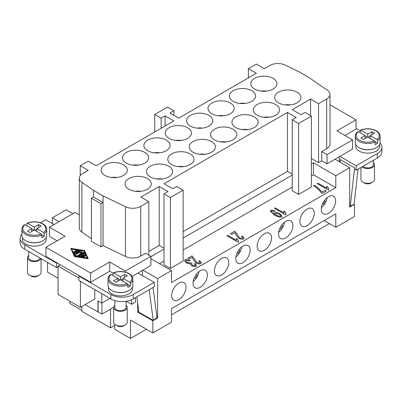 <?xml version="1.0" encoding="UTF-8"?>
<svg xmlns="http://www.w3.org/2000/svg" width="402" height="402" viewBox="0 0 402 402"><rect width="100%" height="100%" fill="white"/><g stroke="black" fill="none" stroke-linecap="round" stroke-linejoin="round"><path stroke-width="0.6" d="M39.914 257.978A5.638 3.256 180 0 1 38.285 259.983A5.638 3.256 180 0 1 32.14 260.692A5.638 3.256 180 0 1 28.658 257.682L28.658 251.481M40.898 258.546A6.769 3.909 180 0 1 39.084 260.446A6.769 3.909 180 0 1 31.708 261.295A6.769 3.909 180 0 1 27.527 257.682A6.769 3.909 180 0 1 28.658 255.521M41.064 258.642L41.064 272.42A6.769 3.909 180 0 1 39.084 275.184A6.769 3.909 180 0 1 29.512 275.184A6.769 3.909 180 0 1 27.527 272.42L27.527 257.682M37.486 276.104L39.084 275.184L37.486 276.104A4.512 2.603 180 0 1 31.105 276.104L29.512 275.184M113.057 273.129L109.751 271.219L90.611 282.274L90.611 273.064L45.944 247.275L45.944 256.486L57.109 262.933L56.632 263.209L24.723 244.788A15.794 9.115 180 0 1 20.1 238.341L20.1 242.763A15.794 9.115 0 0 0 24.723 249.21L56.632 267.631L58.064 266.802L58.064 266.064L78.963 278.129M94.756 289.641L94.756 299.038L80.4 307.324L58.064 294.43L58.064 266.802M80.4 281.355L80.4 307.324M101.791 293.701L101.791 303.098L97.932 300.867L97.932 311.922L85.184 304.56M58.064 266.064L60.3 264.772M56.632 263.209L56.632 267.631M57.109 262.933L79.44 275.827L78.963 276.104L110.867 294.525A15.794 9.115 0 0 0 133.203 294.525L154.257 282.365L137.987 272.973L132.072 276.385M154.257 282.365L154.257 286.787L133.203 298.942A15.794 9.115 0 0 1 110.867 298.942L78.963 280.526L78.963 276.104M131.605 299.751L131.605 304.284L135.434 302.078L135.434 297.656M40.527 222.773L45.783 219.738L54.079 224.527M109.927 298.4L101.791 303.098M101.937 303.018L101.937 314.047L97.932 311.922M131.605 304.284L126.374 301.264M110.55 309.078L110.55 327.866L81.837 311.289L81.837 306.495M57.109 240.828L49.451 236.406L49.451 227.195L74.978 212.462L79.289 214.949M20.1 238.341A15.794 9.115 180 0 1 21.889 234.125M46.255 237.492L46.255 239.26A11.954 6.904 180 0 1 42.753 244.145A11.954 6.904 180 0 1 29.723 245.642A11.954 6.904 180 0 1 22.341 239.26L22.341 237.492M42.908 240.738A11.954 6.904 180 0 1 42.753 240.828A11.954 6.904 180 0 1 25.688 240.738M90.611 282.274L79.44 275.827M103.053 245.617L103.053 202.513L93.48 196.99L91.405 198.186L91.405 241.29L100.977 246.813L103.053 245.617L125.494 256.491A11.281 6.512 0 0 0 140.72 256.104L145.645 253.26L150.911 256.3L125.384 271.038L109.751 262.014L90.611 273.064M310.595 115.66L310.595 99.083L292.249 109.676L301.023 114.741L305.012 112.439L311.389 116.123L298.631 123.489L292.249 119.806L296.234 117.505L287.46 112.439L163.991 183.724L172.765 188.789L176.754 186.488L183.131 190.171L170.373 197.538L163.991 193.854L167.981 191.553L159.207 186.488L140.861 197.08L148.835 201.683L140.72 206.372A11.281 6.512 180 0 1 125.494 206.754L103.053 195.885L93.48 190.357L81.928 182.407A11.281 6.512 180 0 1 79.289 178.222L79.289 227.959A11.281 6.512 0 0 0 81.928 232.145L91.405 238.662M45.944 247.275L65.084 236.225L49.451 227.195M88.083 258.345L88.083 258.712L74.46 256.602L70.802 248.366L84.425 250.476L88.083 258.345L74.46 256.23L70.802 248.366M74.46 256.602L74.46 256.23M84.043 250.697L87.42 257.958L74.842 256.009L71.466 248.748L84.043 250.697L84.043 251.069L71.651 249.145M87.234 257.928L84.043 251.069M83.244 256.3L82.103 255.642L81.445 256.019M83.646 256.571L83.646 256.938A0.472 0.271 180 0 1 83.053 257.2L79.913 256.712A0.472 0.271 180 0 1 79.561 256.451L79.561 256.084A0.472 0.271 180 0 1 79.702 255.893L83.837 253.501A0.472 0.271 180 0 1 84.626 253.622L85.47 255.441A0.472 0.271 180 0 1 84.561 255.582L83.928 254.22L82.767 254.888L84.425 255.848A0.472 0.271 180 0 1 83.762 256.23L82.103 255.275L80.938 255.943L83.299 256.31A0.472 0.271 180 0 1 83.053 256.833L79.913 256.345A0.472 0.271 180 0 1 79.561 256.084M85.47 255.582L85.47 255.808A0.472 0.271 180 0 1 84.561 255.948L83.928 254.587L83.083 255.074M84.566 256.039L84.566 256.411A0.472 0.271 180 0 1 83.762 256.602L83.641 256.531M77.224 250.3L77.224 250.667A0.472 0.271 180 0 1 77.089 250.858L74.486 252.366A0.472 0.271 180 0 1 73.682 252.17L73.682 251.803A0.472 0.271 180 0 1 73.817 251.612L76.425 250.109A0.472 0.271 180 0 1 77.089 250.491L74.486 251.994A0.472 0.271 180 0 1 73.682 251.803M79.325 250.627A0.472 0.271 180 0 1 79.184 250.818L75.239 253.094L76.295 255.365A0.472 0.271 180 0 1 75.385 255.506L74.259 253.084A0.472 0.271 180 0 1 74.38 252.823L78.521 250.431A0.472 0.271 180 0 1 79.325 250.627L79.325 250.994A0.472 0.271 180 0 1 79.184 251.185L75.375 253.386M76.295 255.506L76.295 255.732A0.472 0.271 180 0 1 75.385 255.873L74.259 253.451A0.472 0.271 180 0 1 74.259 253.31M81.415 251.3A0.472 0.271 180 0 1 81.415 251.335L81.299 252.305M84.078 252.486L84.078 252.853A0.472 0.271 180 0 1 83.938 253.044L78.269 256.32A0.472 0.271 180 0 1 77.465 256.129L77.465 255.757A0.472 0.271 180 0 1 77.606 255.566L82.385 252.808L80.239 252.893L80.39 251.657L77.144 253.531A0.472 0.271 180 0 1 76.48 253.144L80.616 250.758A0.472 0.271 180 0 1 81.415 250.969L81.254 252.31L83.576 252.215A0.472 0.271 180 0 1 83.938 252.677L78.269 255.948A0.472 0.271 180 0 1 77.465 255.757M81.696 253.205L80.239 253.26L80.239 252.893M80.345 252.049L77.144 253.898A0.472 0.271 180 0 1 76.34 253.707L76.34 253.34M82.103 255.642L82.103 255.275M83.928 254.587L83.928 254.22M137.987 272.973L150.911 265.511L150.911 256.3M109.751 271.219L109.751 262.014M125.384 272.119L125.384 271.038M52.325 223.512L52.325 217.804L66.199 209.789L72.903 213.658M52.325 217.804L59.024 221.673M103.053 195.885L103.053 202.513L100.977 203.713L100.977 246.813M79.289 178.222A11.281 6.512 180 0 1 82.591 173.619L88.214 170.373L80.239 165.765L88.214 161.162L96.194 165.765L173.88 120.912L165.106 115.846L165.106 125.977M80.239 175.604L80.239 165.765M91.405 198.186L100.977 203.713M142.931 270.119L157.609 278.591L157.609 318.007L156.971 317.64M150.911 258.697L171.488 270.576L157.609 278.591M163.991 249.119L150.911 256.672M163.991 248.195L159.207 245.431L148.835 251.421M159.207 245.431L159.207 186.488M159.524 263.672L163.991 261.089M171.488 270.576L171.488 282.551L335.801 187.689L335.801 175.714L313.465 162.82L311.389 164.016M311.389 175.991L313.465 174.795L335.801 187.689M311.389 116.123L311.389 187.041L298.631 194.412L292.249 190.724L292.249 119.806M183.131 250.039L292.249 187.041M183.131 190.171L183.131 261.089L170.373 268.461L163.991 264.772L163.991 193.854M186.036 260.456C185.634 261.019 185.99 261.707 187.111 262.531L190.478 263.089L190.855 262.697L191.97 263.441L191.563 264.024L192.447 265.295L195.196 265.722C195.573 265.315 195.266 264.712 194.282 263.923L195.282 263.632L196.658 265.732L196.337 266.365C194.96 266.702 193.397 266.491 191.643 265.727L190.221 263.933L186.332 263.008L184.543 260.496L184.905 259.803C186.272 259.421 187.97 259.652 190 260.496L189.432 261.034L186.036 260.456L185.84 260.838M195.196 265.762L195.367 265.395L195.196 265.762L192.447 265.335L191.563 264.044M237.632 239.285L238.662 241.924L238.175 242.205L226.969 235.733L227.718 235.301L236.446 240.346L236.306 238.522L237.622 239.461M271.636 211.025C271.229 211.733 272.099 212.789 274.249 214.196L274.531 214.346L274.194 213.382L274.521 212.653C275.898 212.316 277.722 212.668 279.983 213.713L282.129 216.432L281.832 217C280.31 217.462 277.807 216.829 274.335 215.1L270.244 210.909L270.526 210.367C271.677 210.01 273.174 210.216 275.023 210.98L274.42 211.462L271.636 211.025L271.461 211.367M321.952 192.096L324.957 190.362L326.278 191.126L322.314 193.417L321.248 192.799C320.193 191.246 318.575 189.528 316.404 187.644L313.62 185.704L314.394 185.257C317.485 187.362 320.002 189.643 321.952 192.096L321.952 192.136C320.002 189.679 317.485 187.397 314.394 185.297L313.65 185.724M327.896 187.176L328.926 189.814L328.439 190.091L317.228 183.624L317.977 183.191L326.71 188.231L326.565 186.407L327.886 187.347M285.144 211.859L286.174 214.497L285.686 214.779L274.476 208.306L275.224 207.874L283.958 212.914L283.812 211.09L285.134 212.03M242.617 238.371L242.617 238.336C243.069 237.818 242.723 237.155 241.582 236.351L242.501 235.984L244.14 238.26L243.733 238.999C242.28 239.406 240.607 239.18 238.723 238.316L235.889 234.582L234.924 232.663L231.919 234.396L230.602 233.637L234.662 231.291L235.532 231.894L239.532 237.889L242.617 238.336L242.833 237.934L242.617 238.371L239.532 237.924L235.532 231.929L234.662 231.331L230.632 233.652M199.864 263.054L199.864 263.019C200.317 262.501 199.97 261.838 198.829 261.034L199.749 260.667L201.387 262.943L200.98 263.682C199.528 264.089 197.854 263.863 195.97 262.998L193.136 259.27L192.171 257.345L189.166 259.079L187.85 258.32L191.91 255.973L192.779 256.577L196.779 262.571L199.864 263.019L200.08 262.617L199.864 263.054L196.779 262.606L192.779 256.612L191.91 256.014L187.88 258.335M201.387 262.963L199.749 260.707L198.864 261.054M244.14 238.28L242.501 236.019L241.617 236.371M286.174 214.532L285.144 211.894M285.139 211.889L283.812 211.125L283.762 211.643M283.958 212.914L275.224 207.909L274.511 208.321M328.926 189.85L327.896 187.211M327.891 187.206L326.565 186.443L326.509 186.96M326.71 188.231L317.977 183.227L317.263 183.639M324.957 190.362L321.952 192.136M326.248 191.141L324.957 190.402M275.023 211.015C273.174 210.251 271.677 210.05 270.526 210.407L270.244 210.924M282.129 216.452L279.983 213.753C277.722 212.703 275.898 212.351 274.521 212.688L274.194 213.397M274.531 214.346L274.249 214.231C272.099 212.824 271.229 211.769 271.636 211.065M275.541 213.497C275.134 214.02 275.576 214.733 276.862 215.633L280.606 216.442L280.762 216.11L280.606 216.402C280.973 215.849 280.495 215.09 279.169 214.135L275.541 213.457L275.365 213.814M275.541 213.457C275.134 213.985 275.576 214.693 276.862 215.598L280.606 216.442M238.662 241.964L237.632 239.326L236.306 238.557L236.25 239.074M236.446 240.346L227.718 235.341L226.999 235.753M190 260.531C187.97 259.687 186.272 259.456 184.905 259.838L184.543 260.516M196.658 265.752L195.282 263.667L194.322 263.948M191.935 263.451L190.855 262.732L190.478 263.129L187.111 262.566C185.99 261.747 185.634 261.054 186.036 260.491M170.373 197.538L170.373 268.461M292.249 174.146L287.46 171.383L287.46 112.439M298.631 123.489L298.631 194.412M354.102 204.151L354.463 204.357L349.675 207.12L349.675 167.699L335.002 159.227L327.022 163.83L321.761 160.795L318.57 162.634L311.389 158.488M349.675 167.699L335.801 175.714M321.761 160.795L321.761 151.584L327.022 154.624L352.549 139.886L336.916 130.861L356.056 119.806L329.987 104.756M327.022 163.83L327.022 154.624M321.761 151.584L326.685 148.74A11.281 6.512 0 0 0 329.987 144.132L329.987 94.4A11.281 6.512 180 0 1 326.685 99.003L318.57 103.691L310.595 99.083M380.096 142.931A15.794 9.115 180 0 1 381.9 147.162A15.794 9.115 180 0 1 377.277 153.609L356.217 165.765L339.946 156.373L352.549 149.097L352.549 139.886M356.056 119.806L356.056 129.017L344.891 135.464M339.946 156.373L335.002 159.227M356.056 128.464L360.298 130.916M379.659 144.469L379.659 146.243A11.954 6.904 180 0 1 376.156 151.122A11.954 6.904 180 0 1 363.127 152.619A11.954 6.904 180 0 1 355.745 146.243L355.745 144.469M376.312 147.715A11.954 6.904 180 0 1 376.156 147.805A11.954 6.904 180 0 1 359.092 147.715M318.57 162.634L318.57 103.691M287.46 171.383L183.131 231.617M292.249 175.071L183.131 238.064M313.465 174.795L313.465 162.82M173.88 115.384L173.88 110.781L169.89 113.083L178.669 118.148L256.355 73.295L248.381 68.692L256.355 64.089L264.33 68.692L269.953 65.446A11.281 6.512 180 0 1 285.179 65.064L298.947 71.732L308.52 77.254L327.349 90.214A11.281 6.512 180 0 1 329.987 94.4M148.835 255.104L148.835 201.683M93.48 196.99L93.48 190.357M79.289 214.206L78.646 214.578M173.88 110.781L167.498 107.098L154.74 114.464L154.74 131.967M154.74 114.464L161.117 118.148L161.117 128.278M161.117 118.148L165.106 115.846M248.381 77.903L248.381 68.692M128.896 189.252A13.085 7.553 180 0 1 125.062 183.91A13.085 7.553 180 0 1 133.142 176.93A13.085 7.553 180 0 1 147.398 178.568A13.085 7.553 180 0 1 151.232 183.91A13.085 7.553 180 0 1 143.152 190.89A13.085 7.553 180 0 1 128.896 189.252M150.273 176.91A13.085 7.553 180 0 1 146.439 171.569A13.085 7.553 180 0 1 154.519 164.589A13.085 7.553 180 0 1 168.775 166.227A13.085 7.553 180 0 1 172.609 171.569A13.085 7.553 180 0 1 164.529 178.548A13.085 7.553 180 0 1 150.273 176.91M171.649 164.569A13.085 7.553 180 0 1 167.815 159.227A13.085 7.553 180 0 1 175.89 152.247A13.085 7.553 180 0 1 190.151 153.886A13.085 7.553 180 0 1 193.985 159.227A13.085 7.553 180 0 1 185.905 166.207A13.085 7.553 180 0 1 171.649 164.569M193.025 152.227A13.085 7.553 180 0 1 189.191 146.886A13.085 7.553 180 0 1 197.266 139.906A13.085 7.553 180 0 1 211.527 141.544A13.085 7.553 180 0 1 215.361 146.886A13.085 7.553 180 0 1 207.281 153.865A13.085 7.553 180 0 1 193.025 152.227M214.402 139.886A13.085 7.553 180 0 1 210.568 134.544A13.085 7.553 180 0 1 218.643 127.565A13.085 7.553 180 0 1 232.904 129.203A13.085 7.553 180 0 1 236.738 134.544A13.085 7.553 180 0 1 228.658 141.524A13.085 7.553 180 0 1 214.402 139.886M235.778 127.545A13.085 7.553 180 0 1 231.944 122.203A13.085 7.553 180 0 1 240.019 115.223A13.085 7.553 180 0 1 254.28 116.861A13.085 7.553 180 0 1 258.114 122.203A13.085 7.553 180 0 1 250.034 129.183A13.085 7.553 180 0 1 235.778 127.545M257.154 115.203A13.085 7.553 180 0 1 253.32 109.862A13.085 7.553 180 0 1 261.395 102.882A13.085 7.553 180 0 1 275.656 104.52A13.085 7.553 180 0 1 279.49 109.862A13.085 7.553 180 0 1 271.41 116.841A13.085 7.553 180 0 1 257.154 115.203M278.531 102.862A13.085 7.553 180 0 1 274.697 97.52A13.085 7.553 180 0 1 282.772 90.54A13.085 7.553 180 0 1 297.033 92.179A13.085 7.553 180 0 1 300.867 97.52A13.085 7.553 180 0 1 292.787 104.5A13.085 7.553 180 0 1 278.531 102.862M104.967 175.438A13.085 7.553 180 0 1 101.133 170.096A13.085 7.553 180 0 1 109.213 163.117A13.085 7.553 180 0 1 123.469 164.755A13.085 7.553 180 0 1 127.303 170.096A13.085 7.553 180 0 1 119.228 177.076A13.085 7.553 180 0 1 104.967 175.438M126.344 163.096A13.085 7.553 180 0 1 122.509 157.755A13.085 7.553 180 0 1 130.59 150.775A13.085 7.553 180 0 1 144.846 152.413A13.085 7.553 180 0 1 148.68 157.755A13.085 7.553 180 0 1 140.605 164.735A13.085 7.553 180 0 1 126.344 163.096M147.72 150.755A13.085 7.553 180 0 1 143.886 145.413A13.085 7.553 180 0 1 151.966 138.434A13.085 7.553 180 0 1 166.222 140.072A13.085 7.553 180 0 1 170.056 145.413A13.085 7.553 180 0 1 161.981 152.393A13.085 7.553 180 0 1 147.72 150.755M169.096 138.414A13.085 7.553 180 0 1 165.262 133.072A13.085 7.553 180 0 1 173.342 126.092A13.085 7.553 180 0 1 187.598 127.73A13.085 7.553 180 0 1 191.432 133.072A13.085 7.553 180 0 1 183.357 140.052A13.085 7.553 180 0 1 169.096 138.414M190.473 126.072A13.085 7.553 180 0 1 186.639 120.731A13.085 7.553 180 0 1 194.719 113.751A13.085 7.553 180 0 1 208.975 115.384A13.085 7.553 180 0 1 212.809 120.731A13.085 7.553 180 0 1 204.734 127.705A13.085 7.553 180 0 1 190.473 126.072M211.849 113.731A13.085 7.553 180 0 1 208.015 108.389A13.085 7.553 180 0 1 216.095 101.41A13.085 7.553 180 0 1 230.351 103.043A13.085 7.553 180 0 1 234.185 108.389A13.085 7.553 180 0 1 226.11 115.364A13.085 7.553 180 0 1 211.849 113.731M233.225 101.389A13.085 7.553 180 0 1 229.391 96.048A13.085 7.553 180 0 1 237.471 89.068A13.085 7.553 180 0 1 251.727 90.701A13.085 7.553 180 0 1 255.561 96.048A13.085 7.553 180 0 1 247.481 103.023A13.085 7.553 180 0 1 233.225 101.389M254.602 89.048A13.085 7.553 180 0 1 250.768 83.701A13.085 7.553 180 0 1 258.848 76.727A13.085 7.553 180 0 1 273.104 78.36A13.085 7.553 180 0 1 276.938 83.701A13.085 7.553 180 0 1 268.858 90.681A13.085 7.553 180 0 1 254.602 89.048M266.742 91.073A13.085 7.553 0 0 0 260.963 91.073M245.366 103.414A13.085 7.553 0 0 0 239.587 103.414M223.989 115.756A13.085 7.553 0 0 0 218.211 115.756M202.613 128.097A13.085 7.553 0 0 0 196.834 128.097M181.237 140.439A13.085 7.553 0 0 0 175.458 140.439M159.86 152.78A13.085 7.553 0 0 0 154.082 152.78M138.484 165.121A13.085 7.553 0 0 0 132.705 165.121M117.108 177.463A13.085 7.553 0 0 0 111.329 177.463M290.671 104.887A13.085 7.553 0 0 0 284.892 104.887M269.295 117.228A13.085 7.553 0 0 0 263.516 117.228M247.918 129.57A13.085 7.553 0 0 0 242.14 129.57M226.542 141.911A13.085 7.553 0 0 0 220.763 141.911M205.166 154.252A13.085 7.553 0 0 0 199.387 154.252M183.789 166.594A13.085 7.553 0 0 0 178.011 166.594M162.413 178.935A13.085 7.553 0 0 0 156.634 178.935M141.037 191.277A13.085 7.553 0 0 0 135.258 191.277M228.758 262.566A10.15 5.859 -60 0 1 224.326 272.782A10.15 5.859 -60 0 1 216.502 275.501A10.15 5.859 -60 0 1 214.402 270.853A10.15 5.859 -60 0 1 218.834 260.637A10.15 5.859 -60 0 1 226.653 257.918A10.15 5.859 -60 0 1 228.758 262.566M271.511 237.883A10.15 5.859 -60 0 1 267.079 248.099A10.15 5.859 -60 0 1 259.255 250.818A10.15 5.859 -60 0 1 257.154 246.17A10.15 5.859 -60 0 1 261.586 235.954A10.15 5.859 -60 0 1 269.405 233.235A10.15 5.859 -60 0 1 271.511 237.883M314.263 213.201A10.15 5.859 -60 0 1 309.831 223.417A10.15 5.859 -60 0 1 302.008 226.135A10.15 5.859 -60 0 1 299.907 221.487A10.15 5.859 -60 0 1 304.339 211.271A10.15 5.859 -60 0 1 312.158 208.553A10.15 5.859 -60 0 1 314.263 213.201M335.64 200.859A10.15 5.859 -60 0 1 331.208 211.075A10.15 5.859 -60 0 1 323.384 213.794A10.15 5.859 -60 0 1 321.283 209.146A10.15 5.859 -60 0 1 325.71 198.93A10.15 5.859 -60 0 1 333.534 196.211A10.15 5.859 -60 0 1 335.64 200.859M292.887 225.542A10.15 5.859 -60 0 1 288.455 235.758A10.15 5.859 -60 0 1 280.631 238.476A10.15 5.859 -60 0 1 278.531 233.828A10.15 5.859 -60 0 1 282.963 223.612A10.15 5.859 -60 0 1 290.782 220.894A10.15 5.859 -60 0 1 292.887 225.542M250.134 250.225A10.15 5.859 -60 0 1 245.702 260.441A10.15 5.859 -60 0 1 237.878 263.159A10.15 5.859 -60 0 1 235.778 258.511A10.15 5.859 -60 0 1 240.21 248.295A10.15 5.859 -60 0 1 248.029 245.577A10.15 5.859 -60 0 1 250.134 250.225M207.382 274.908A10.15 5.859 -60 0 1 202.95 285.124A10.15 5.859 -60 0 1 195.126 287.842A10.15 5.859 -60 0 1 193.025 283.194A10.15 5.859 -60 0 1 197.457 272.978A10.15 5.859 -60 0 1 205.276 270.26A10.15 5.859 -60 0 1 207.382 274.908M360.519 130.117C366.061 128.102 371.317 128.333 376.292 130.816C378.805 132.328 380.076 134.152 380.111 136.293L380.111 142.559A12.407 7.166 180 0 1 376.478 147.624A12.407 7.166 180 0 1 362.956 149.177A12.407 7.166 180 0 1 355.293 142.559L355.293 136.293A12.407 7.166 180 0 0 358.931 141.358A12.407 7.166 180 0 0 375.106 142.042L374.463 140.931L367.704 137.032L363.398 139.519L360.845 138.042L365.152 135.559L365.152 138.504M360.298 132.755L360.298 130.544L360.946 130.183L367.704 134.082L372.011 131.595L374.563 133.072L370.257 135.559L377.016 139.459L377.659 140.569L377.659 143.147A12.407 7.166 180 0 1 376.478 143.936A12.407 7.166 180 0 1 375.106 144.619L375.106 142.042M360.298 130.544L360.946 130.183A11.507 6.643 180 0 1 375.84 130.861A11.507 6.643 180 0 1 377.016 139.459M370.257 135.559L370.257 138.504M377.659 143.147L375.021 141.625M372.011 131.595L372.011 134.544M367.704 134.082L367.704 137.032M370.257 135.926L368.021 137.213M367.383 137.213L365.152 135.926M365.152 135.559L358.393 131.655L357.745 132.017M340.112 160.885L339.308 160.423M381.9 147.162L381.9 151.584A15.794 9.115 180 0 1 377.277 158.031L356.217 170.187L354.619 169.262L354.619 167.84L350.278 206.035L349.675 205.688M373.342 160.297L373.342 164.659A5.638 3.256 180 0 1 371.689 166.966A5.638 3.256 180 0 1 362.875 166.343M373.342 162.503A6.769 3.909 180 0 1 374.473 164.659A6.769 3.909 180 0 1 372.488 167.423A6.769 3.909 180 0 1 362.056 166.815M374.473 164.659L374.473 179.398A6.769 3.909 180 0 1 372.488 182.161L372.488 182.161A6.769 3.909 180 0 1 362.916 182.161A6.769 3.909 180 0 1 360.936 179.398L360.936 167.463M370.895 183.081L372.488 182.161L370.895 183.081A4.512 2.603 180 0 1 364.513 183.081L362.916 182.161M358.087 169.106L354.067 204.462L350.278 206.035M339.971 162.096L340.263 159.554L354.619 167.84M356.217 165.765L356.217 170.187M142.454 270.39L142.454 275.551M138.76 311.394L137.67 312.022L137.67 303.068M157.609 318.007L152.825 320.771L137.67 312.022M339.308 156.74L339.308 161.715M114.696 324.223L114.696 329.338L130.489 338.454L130.489 320.037L152.825 332.931L152.825 320.771M152.825 332.931L171.488 322.153L171.488 308.706L335.801 213.844L335.801 227.291L354.463 216.512L354.463 204.357M186.005 287.249A10.15 5.859 -60 0 1 181.573 297.465A10.15 5.859 -60 0 1 173.749 300.183A10.15 5.859 -60 0 1 171.649 295.535A10.15 5.859 -60 0 1 176.081 285.319A10.15 5.859 -60 0 1 183.9 282.601A10.15 5.859 -60 0 1 186.005 287.249M58.064 278.224L47.536 272.144L47.536 262.38M69.873 301.249L69.873 303.46L81.837 310.364M329.419 223.607L171.488 314.786M146.444 329.248L130.489 338.454M324.153 220.567L335.801 227.291M114.801 300.601L114.801 307.419A5.638 3.256 0 0 0 118.283 310.424A5.638 3.256 0 0 0 124.429 309.721A5.638 3.256 0 0 0 126.082 307.419L126.082 301.309M114.801 305.259A6.769 3.909 0 0 0 113.671 307.419A6.769 3.909 0 0 0 117.851 311.027A6.769 3.909 0 0 0 125.228 310.178A6.769 3.909 0 0 0 127.208 307.419A6.769 3.909 0 0 0 126.082 305.259M113.671 307.419L113.671 322.153A6.769 3.909 0 0 0 115.655 324.916A6.769 3.909 0 0 0 125.228 324.916L125.228 324.916A6.769 3.909 0 0 0 127.208 322.153L127.208 307.419M125.228 324.916L123.63 325.836A4.512 2.603 0 0 1 117.248 325.836L115.655 324.916M27.11 223.14C32.652 221.12 37.914 221.356 42.883 223.839C45.396 225.351 46.672 227.175 46.707 229.316L46.707 235.577A12.407 7.166 180 0 1 43.069 240.642A12.407 7.166 180 0 1 29.547 242.195A12.407 7.166 180 0 1 21.889 235.577L21.889 229.316A12.407 7.166 180 0 0 25.522 234.381A12.407 7.166 180 0 0 41.702 235.064L41.054 233.954L34.296 230.055L29.989 232.537L27.436 231.065L31.743 228.577L24.984 224.678L24.341 225.04M26.894 225.778L26.894 223.567L27.537 223.205L34.296 227.105L38.602 224.617L41.155 226.09L36.848 228.577L43.607 232.482L44.255 233.592L44.255 236.17A12.407 7.166 180 0 1 43.069 236.959A12.407 7.166 180 0 1 41.702 237.642L41.702 235.064M31.743 228.577L31.743 231.527M36.848 228.949L34.617 230.235M33.979 230.235L31.743 228.949M44.255 236.17L41.612 234.647M26.894 223.567L27.537 223.205A11.507 6.643 180 0 1 42.431 223.884A11.507 6.643 180 0 1 43.607 232.482M34.296 227.105L34.296 230.055M38.602 224.617L38.602 227.567M36.848 228.577L36.848 231.527M98.108 311.836L98.108 300.972M113.676 307.269L101.937 314.047M114.696 325.469L110.55 327.866M149.192 289.711L153.212 320.424L138.856 312.133L136.851 296.837M153.212 320.424L157.006 317.62L153.056 287.48M132.399 287.229L132.399 288.998A11.954 6.904 180 0 1 128.896 293.877A11.954 6.904 180 0 1 115.866 295.375A11.954 6.904 180 0 1 108.485 288.998L108.485 287.229M111.826 290.47A11.954 6.904 0 0 0 128.896 290.561A11.954 6.904 0 0 0 129.052 290.47M110.635 274.39C108.917 275.762 108.048 277.32 108.032 279.048L108.032 285.314A12.407 7.166 0 0 0 115.691 291.932A12.407 7.166 0 0 0 129.213 290.38A12.407 7.166 0 0 0 132.846 285.314L132.846 279.048A12.407 7.166 0 0 1 130.399 283.325L130.399 285.902A12.407 7.166 180 0 1 129.213 286.696A12.407 7.166 180 0 1 127.846 287.38L127.846 284.797L127.198 283.691L120.439 279.787L116.133 282.274L113.58 280.802L117.886 278.315L117.886 281.259M113.037 275.511L113.037 273.3L113.681 272.938L120.439 276.837L120.439 279.787M120.439 276.837L124.746 274.355L127.298 275.827L122.992 278.315L129.751 282.214L130.399 283.325M113.037 273.3L113.681 272.938A11.507 6.643 0 0 1 128.575 273.616A11.507 6.643 0 0 1 129.751 282.214M117.886 278.681L120.123 279.973M122.992 278.315L122.992 281.259M127.756 284.38L130.399 285.902M120.761 279.973L122.992 278.681M124.746 274.355L124.746 277.3M117.886 278.315L111.128 274.41L110.485 274.777M325.334 201.111L324.369 200.553L325.334 201.111L323.53 204.241L322.565 203.678M327.117 197.633A9.477 5.472 -60 0 1 321.409 207.527M282.581 225.798L281.616 225.236L282.581 225.798L280.777 228.924L279.812 228.366M284.37 222.316A9.477 5.472 -60 0 1 278.656 232.21M239.828 250.481L238.863 249.918L239.828 250.481L238.024 253.607L237.059 253.049M241.617 246.999A9.477 5.472 -60 0 1 235.904 256.893M197.075 275.164L196.111 274.601L197.075 275.164L195.272 278.29L194.307 277.732M198.864 271.682A9.477 5.472 -60 0 1 193.151 281.576M83.053 257.2L83.053 256.833M79.913 256.712L79.913 256.345M84.561 255.948L84.561 255.582M83.762 256.602L83.762 256.23M74.486 252.366L74.486 251.994M77.089 250.858L77.089 250.491M79.184 251.185L79.184 250.818M75.385 255.873L75.385 255.506M74.259 253.451L74.259 253.084M81.415 251.335L81.415 250.969M83.938 253.044L83.938 252.677M78.269 256.32L78.269 255.948M77.144 253.898L77.144 253.531M81.928 232.145L81.928 182.407M326.685 148.74L326.685 99.003M140.72 256.104L140.72 206.372M125.494 256.491L125.494 206.754M380.111 136.293A12.407 7.166 180 0 1 377.659 140.569M374.463 140.931A11.507 6.643 180 0 1 359.569 140.253A11.507 6.643 180 0 1 358.393 131.655M377.277 153.609L377.277 158.031M41.054 233.954A11.507 6.643 180 0 1 26.16 233.276A11.507 6.643 180 0 1 24.984 224.678M46.707 229.316A12.407 7.166 180 0 1 44.255 233.592M110.867 294.525L110.867 298.942M133.203 294.525L133.203 298.942M108.032 279.048A12.407 7.166 0 0 0 111.666 284.113A12.407 7.166 0 0 0 127.846 284.797M111.128 274.41A11.507 6.643 0 0 0 112.304 283.008A11.507 6.643 0 0 0 127.198 283.691M24.723 244.788L24.723 249.21M85.485 255.878L85.485 255.511M76.31 255.803L76.31 255.436M74.244 253.381L74.244 253.014M81.42 251.315L81.42 250.948M357.896 131.63C356.177 133.012 355.308 134.57 355.293 136.293M24.492 224.653C22.768 226.035 21.904 227.587 21.889 229.316M113.253 272.873C118.796 270.858 124.052 271.094 129.027 273.571C131.534 275.074 132.806 276.903 132.846 279.048"/></g></svg>
